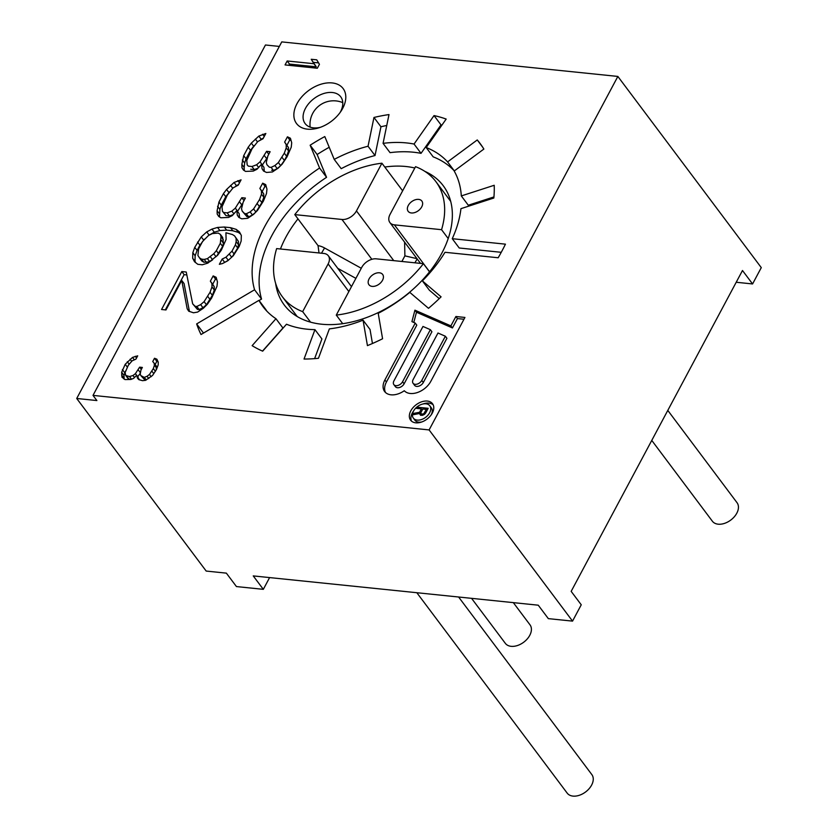 <?xml version="1.0" encoding="UTF-8"?>
<svg xmlns="http://www.w3.org/2000/svg" width="838" height="838" viewBox="0 0 838 838"><rect width="100%" height="100%" fill="white"/><g stroke="black" fill="none" stroke-linecap="round" stroke-linejoin="round"><path stroke-width="1.26" d="M207.426 258.638L204.2 259.413L201.539 259.141L199.444 257.821L197.904 255.433L198.627 248.844L202.566 241.47L208.599 235.415L212.381 233.582L218.268 233.079L220.363 234.399L221.012 236.693L220.3 243.292L216.361 250.667L213.784 253.736L207.426 258.638L209.751 261.739L203.864 262.242L201.769 260.922L199.444 257.821M93.008 395.389L281.757 41.9L617.857 76.436L429.108 429.925L572.543 621.115L548.335 618.633L538.258 605.193L253.244 575.905L263.321 589.334L236.442 586.569L226.354 573.14L206.19 571.066L76.719 398.479L96.883 400.554L93.008 395.389L429.108 429.925M342.679 108.395A29.131 19.127 143.1 0 1 341.276 110.794A29.131 19.127 143.1 0 1 318.388 127.963A29.131 19.127 143.1 0 1 296.977 103.703A29.131 19.127 143.1 0 1 332.162 82.931A29.131 19.127 143.1 0 1 342.679 108.395M262.514 351.101L282.93 328.014L275.953 318.712A117.362 77.086 143.1 0 1 262.891 306.488A117.362 77.086 143.1 0 1 258.942 300.35L201.026 334.519A185.041 121.541 -36.9 0 1 196.647 323.929L254.574 289.759A117.362 77.086 143.1 0 1 319.582 168.019L310.154 145.204L317.131 154.506L326.558 177.321A117.362 77.086 -36.9 0 0 261.55 299.061L259.078 300.517M275.953 318.712L252.133 345.654A154.202 101.283 -36.9 0 0 262.671 351.164L286.491 324.233A117.362 77.086 143.1 0 0 314.952 329.648L304.037 359.041A154.202 101.283 -36.9 0 0 318.45 358.287L329.365 328.884A117.362 77.086 143.1 0 0 363.064 320.179L367.432 345.623A154.202 101.283 -36.9 0 0 382.578 338.751L378.21 313.307A117.362 77.086 143.1 0 0 409.803 292.378L428.511 308.321A154.202 101.283 -36.9 0 0 441.081 296.841L422.383 280.887A117.362 77.086 143.1 0 0 444.988 252.29L498.181 257.758A185.041 121.541 -36.9 0 0 505.44 244.162L452.248 238.694A117.362 77.086 143.1 0 0 460.942 208.662L493.844 198.019A154.202 101.283 -36.9 0 0 494.211 185.282L461.309 195.924A117.362 77.086 143.1 0 0 454.186 171.015L483.861 149.07A154.202 101.283 -36.9 0 0 480.122 143.518A154.202 101.283 -36.9 0 0 477.251 139.956L447.576 161.902A117.362 77.086 143.1 0 0 426.196 147.54L446.172 119.069A154.202 101.283 -36.9 0 0 434.032 115.581L414.056 144.042A117.362 77.086 143.1 0 0 383.071 143.361L389 114.576A154.202 101.283 -36.9 0 0 373.968 117.467L368.039 146.241A117.362 77.086 143.1 0 0 334.215 159.388L324.798 136.563A154.202 101.283 -36.9 0 0 310.154 145.204M241.941 167.705L243.481 170.093L245.576 171.413L253.233 171.088L257.015 169.255L261.603 164.175L262.011 168.658L263.551 171.046L266.536 172.46L272.413 171.958L278.216 168.103L282.238 164.07L287.067 156.79L291.236 147.216L291.718 142.816L290.419 138.239L287.434 136.814L284.627 142.083L286.156 144.471L286.24 147.813L284.312 153.165L278.363 162.562L274.906 165.536L271.124 167.37L269.344 167.191L266.924 164.719L266.274 162.425L267.877 155.92L270.129 151.709L266.578 151.343L260.073 161.797L256.606 164.772L251.934 166.511L248.394 166.144L247.179 164.908L246.77 160.425L252.07 148.745L257.779 141.549L263.017 138.752L265.835 133.483L258.816 136.102L251.337 143.109L248.195 147.237L243.701 155.659L241.857 164.363L241.941 167.705L243.952 170.397M217.189 214.067L218.728 216.455L220.823 217.775L228.481 217.451L232.262 215.617L236.85 210.537L237.259 215.02L238.799 217.398L241.773 218.823L247.66 218.309L253.464 214.465L257.486 210.432L263.436 201.036L266.484 193.568L266.966 189.179L265.667 184.601L262.682 183.176L259.864 188.445L261.404 190.823L261.487 194.175L259.56 199.528L253.61 208.924L250.153 211.899L246.362 213.732L244.591 213.554L242.172 211.082L241.522 208.788L243.125 202.283L245.377 198.072L241.826 197.705L235.31 208.149L231.854 211.134L227.182 212.873L223.631 212.506L222.426 211.27L222.018 206.787L227.318 195.107L233.027 187.911L238.264 185.114L241.072 179.845L234.064 182.464L226.585 189.472L223.442 193.599L218.948 202.021L217.105 210.726L217.189 214.067L219.2 216.749M207.834 263.122L217.65 255.244L221.358 250.07L226.092 239.438L225.925 232.755L232.451 234.535L234.546 235.866L236.086 238.243L236.169 241.585L235.373 244.843L231.99 251.159L225.956 257.214L222.175 259.047L219.357 264.316L222.583 263.53L227.821 260.733L233.289 255.737L239.239 246.351L241.166 240.988L241.323 235.447L239.459 231.917L236.148 229.361L230.513 227.664L224.301 227.025L217.534 227.444L211.972 229.099L206.735 231.896L201.267 236.892L194.751 247.336L192.824 252.688L192.677 258.23L194.531 261.76L197.841 264.326L202.272 264.777L207.834 263.122M186.246 272.025L181.815 271.564L161.556 309.494L165.987 309.955L181.741 280.447L187.188 308.803L188.718 311.181L193.484 312.784L197.59 312.092L203.383 308.237L207.415 304.204L211.668 297.972L216.979 286.292L217.451 281.903L216.152 277.315L213.166 275.901L210.359 281.17L211.888 283.548L211.983 286.889L210.055 292.253L204.105 301.649L200.638 304.623L196.857 306.457L195.086 306.279L192.656 303.806L186.246 272.025M285.056 64.924L317.319 68.245L319.435 64.285L316.743 59.833L311.244 59.278L313.946 63.719L287.172 60.975L285.056 64.924M121.95 377.173L125.019 379.572L130.864 379.478L133.619 378.367L136.762 375.215L137.411 378.064L138.762 379.593L142.533 380.682L145.623 380.305L152.568 375.445L156.423 369.589L158.193 364.897L158.235 362.121L156.895 359.198L154.506 358.255L152.736 361.555L154.098 363.084L154.412 365.211L153.344 368.573L149.489 374.439L147.059 376.272L144.293 377.383L140.878 375.644L140.208 374.177L140.952 370.082L142.355 367.442L139.611 367.159L135.4 373.685L132.97 375.518L129.523 376.555L125.752 375.476L125.103 372.627L128.287 365.305L132.132 360.832L135.934 359.135L137.694 355.836L132.519 357.397L125.208 364.289L121.667 372.271L121.95 377.173M415.753 422.823A13.712 8.998 -36.9 0 0 430.041 416.308A13.712 8.998 -36.9 0 0 432.523 403.717A13.712 8.998 -36.9 0 0 427.37 401.067A13.712 8.998 -36.9 0 0 413.082 407.582A13.712 8.998 -36.9 0 0 410.599 420.173A13.712 8.998 -36.9 0 0 415.753 422.823M414.925 310.175L411.929 321.624L415.25 323.08L384.893 379.939A17.022 11.177 -36.9 0 0 384.632 391.524A17.022 11.177 -36.9 0 0 404.293 390.728A17.022 11.177 -36.9 0 0 417.659 392.435A17.022 11.177 -36.9 0 0 430.816 381.342L464.933 317.445L455.893 316.513L450.886 325.888L414.925 310.175L416.476 312.239L413.804 322.441M425.924 403.79A10.276 6.756 -36.9 0 0 415.208 408.672A10.276 6.756 -36.9 0 0 413.344 418.11A10.276 6.756 -36.9 0 0 417.209 420.1A10.276 6.756 -36.9 0 0 427.925 415.219A10.276 6.756 -36.9 0 0 429.789 405.77A10.276 6.756 -36.9 0 0 425.924 403.79M421.367 408.881L419.555 412.286L413.71 413.364L412.966 414.768L419.388 413.532L420.666 415.344L423.703 414.81L425.61 413.113L428.176 408.316L417.02 407.174L416.381 408.368L421.367 408.881L422.237 410.054M393.85 384.611A5.499 3.614 -36.9 0 1 393.933 380.861L422.981 326.453L430.365 329.68L402.565 381.751L404.115 383.814A5.499 3.614 143.1 0 1 399.705 387.449A5.499 3.614 143.1 0 1 395.4 386.674L393.85 384.611A5.499 3.614 -36.9 0 0 398.155 385.386A5.499 3.614 -36.9 0 0 402.565 381.751M413.061 383.27A5.499 3.614 -36.9 0 1 413.144 379.53L437.981 333.011L445.366 336.237L421.776 380.41L423.326 382.484A5.499 3.614 143.1 0 1 418.916 386.119A5.499 3.614 143.1 0 1 414.611 385.333L413.061 383.27A5.499 3.614 -36.9 0 0 417.366 384.045A5.499 3.614 -36.9 0 0 421.776 380.41M420.76 412.83L422.792 409.028L426.343 409.394L423.766 413.763L421.545 414.171L420.76 412.83M320.221 127.366A22.27 14.634 143.1 0 1 305.116 123.553A22.27 14.634 143.1 0 1 305.451 108.385A22.27 14.634 143.1 0 1 323.3 93.657A22.27 14.634 143.1 0 1 340.741 96.82A22.27 14.634 143.1 0 1 340.406 111.978A22.27 14.634 143.1 0 1 340.176 112.386M196.647 323.929L203.498 333.063M261.55 299.061L254.574 289.759M501.25 252.311L459.224 247.996L452.248 238.694M439.248 298.621L429.36 290.189L422.383 280.887M363.064 320.179L370.04 329.481L372.449 343.507M314.952 329.648L321.928 338.95L314.617 358.633M258.942 300.35L265.929 309.651A117.362 77.086 -36.9 0 0 266.652 310.929M329.219 147.268A154.202 101.283 -36.9 0 0 317.131 154.506M386.758 125.48A154.202 101.283 -36.9 0 0 380.944 126.768L375.026 155.543A117.362 77.086 -36.9 0 0 341.192 168.679L334.215 159.388M441.951 125.092A154.202 101.283 -36.9 0 0 441.008 124.883L421.032 153.344A117.362 77.086 -36.9 0 0 390.047 152.652L383.071 143.361M454.301 170.931A117.362 77.086 -36.9 0 0 433.173 156.842L426.196 147.54M493.949 196.92L468.285 205.226L461.309 195.924M297.982 218.875A99.376 65.27 -36.9 0 0 285.779 237.343A99.376 65.27 -36.9 0 0 280.447 249.001M275.629 283.338A99.376 65.27 -36.9 0 0 284.26 304.99A99.376 65.27 -36.9 0 0 362.1 319.1A99.376 65.27 -36.9 0 0 441.731 253.369A99.376 65.27 -36.9 0 0 443.239 185.722A99.376 65.27 -36.9 0 0 424.866 171.371M414.81 168.009A99.376 65.27 -36.9 0 0 384.789 167.034M361.283 268.265L324.557 247.964A10.276 4.494 -151.9 0 0 318.052 245.639L294.787 214.612A95.951 63.018 143.1 0 1 381.919 163.211L402.638 190.823M302.665 311.642L328.14 263.939A11.994 7.877 -36.9 0 0 328.318 255.768A11.994 7.877 -36.9 0 0 323.814 253.453L276.634 248.603A95.951 63.018 143.1 0 0 282.354 296.736A95.951 63.018 143.1 0 0 302.665 311.642L310.552 322.148M318.052 245.639L319.016 252.961M294.787 214.612L341.956 219.462L371.852 259.309M441.563 229.696A95.951 63.018 143.1 0 0 435.844 181.574A95.951 63.018 143.1 0 0 415.533 166.668L390.058 214.371A11.994 7.877 -36.9 0 0 389.88 222.531A11.994 7.877 -36.9 0 0 394.394 224.856L441.563 229.696L448.204 238.547M341.956 219.462A11.994 7.877 143.1 0 0 356.454 210.914L381.919 163.211M421.724 206.871A8.569 5.625 -36.9 0 0 421.849 201.036A8.569 5.625 -36.9 0 0 415.145 199.821A8.569 5.625 -36.9 0 0 408.274 205.488A8.569 5.625 -36.9 0 0 408.148 211.312A8.569 5.625 -36.9 0 0 414.852 212.527A8.569 5.625 -36.9 0 0 421.724 206.871M376.241 258.837L423.41 263.687A95.951 63.018 143.1 0 1 336.279 315.098L361.744 267.395A11.994 7.877 143.1 0 1 376.241 258.837M382.516 280.28A8.569 5.625 -36.9 0 0 382.652 274.455A8.569 5.625 -36.9 0 0 375.937 273.23A8.569 5.625 -36.9 0 0 369.076 278.897A8.569 5.625 -36.9 0 0 368.95 284.731A8.569 5.625 -36.9 0 0 375.654 285.947A8.569 5.625 -36.9 0 0 382.516 280.28M401.894 261.477L404.89 255.862L416.989 258.67M423.41 263.687L429.517 271.837M336.279 315.098L342.711 323.678M417.177 258.932L414.904 262.818M454.332 170.91L447.576 161.902M421.032 153.344L414.056 144.042M326.558 177.321L319.582 168.019M375.026 155.543L368.039 146.241M477.251 139.956L482.74 147.268M434.032 115.581L441.008 124.883M373.968 117.467L380.944 126.768M241.857 164.363L244.183 167.464L244.267 170.585M242.339 159.974L244.665 163.064L244.183 167.464M243.701 155.659L246.026 158.759L244.665 163.064M248.195 147.237L250.52 150.337L246.026 158.759M251.337 143.109L253.663 146.21L250.52 150.337M255.36 139.077L257.455 141.873M254.427 145.445L253.663 146.21M258.816 136.102L261.152 139.202L260.566 139.705M262.608 134.269L264.242 136.447M263.352 138.134L261.152 139.202M247.179 164.908L248.394 166.144M251.934 166.511L254.26 169.611L250.719 169.245M256.606 164.772L258.628 167.464M257.936 168.249L254.26 169.611M260.073 161.797L262.242 165.023M264.337 155.564L266.662 158.665L262.399 164.887M266.578 151.343L268.768 154.255M267.678 156.758L266.662 158.665M266.924 164.719L269.344 167.191M271.124 167.37L273.45 170.47L271.669 170.292M274.906 165.536L277.231 168.637L273.45 170.47M278.363 162.562L280.678 165.641M280.395 165.924L277.231 168.637M282.071 157.387L284.396 160.487L280.803 165.515M284.312 153.165L286.638 156.266L284.396 160.487M286.24 147.813L288.565 150.913L286.638 156.266M286.156 144.471L288.481 147.561L288.565 150.913M284.627 142.083L288.481 147.561M287.434 136.814L289.759 139.915L286.952 145.184M291.069 140.543L289.759 139.915M262.011 168.658L263.939 171.224M261.603 164.175L263.928 167.275L264.305 171.402M229.675 191.808L225.768 196.7L221.274 205.121L219.902 209.427L219.504 216.948M238.589 184.496L235.803 186.067M233.174 214.601L229.507 215.974L225.956 215.607L222.426 211.27M242.915 203.121L237.489 211.386M255.632 212.286L252.479 214.999L248.687 216.833L246.917 216.654L242.172 211.082M266.316 186.905L265.007 186.277L262.189 191.546L263.729 193.924L263.813 197.276L261.885 202.628L256.04 211.867M236.85 210.537L239.176 213.638L239.553 217.765M204.493 239.165L199.894 245.167L197.077 250.436L195.149 255.789L195.003 261.33L195.704 262.661M240.621 234.116L238.474 232.461L232.838 230.764L226.627 230.125L219.86 230.544L214.298 232.199L208.599 235.415M225.956 257.214L228.282 260.304L224.228 262.65M234.546 235.866L238.411 241.344L238.495 244.686L237.699 247.943L232.388 256.564M210.317 256.711L212.643 259.811L209.751 261.739M220.363 234.399L222.688 237.5L223.421 243.135L222.625 246.393L216.759 256.061M186.832 274.948L184.14 274.665L165.327 309.882M216.812 279.62L215.502 279.002L212.684 284.271L214.224 286.648L214.308 289.99L212.381 295.353L206.431 304.749L202.964 307.724L199.182 309.557L197.412 309.379L192.656 303.806M181.741 280.447L184.067 283.548L189.44 311.516M217.105 210.726L219.43 213.826M217.576 206.326L219.902 209.427M218.948 202.021L221.274 205.121M223.442 193.599L225.768 196.7M226.585 189.472L228.91 192.572M230.607 185.439L232.702 188.236M234.064 182.464L236.389 185.565M237.856 180.631L239.49 182.81M223.631 212.506L225.956 215.607M227.182 212.873L229.507 215.974M231.854 211.134L233.875 213.826M235.31 208.149L237.636 211.249M239.574 201.927L241.899 205.027M241.826 197.705L244.015 200.617M244.591 213.554L246.917 216.654M246.362 213.732L248.687 216.833M250.153 211.899L252.479 214.999M253.61 208.924L255.915 211.993M257.308 203.749L259.633 206.85M259.56 199.528L261.885 202.628M261.487 194.175L263.813 197.276M261.404 190.823L263.729 193.924M259.864 188.445L262.189 191.546M262.682 183.176L265.007 186.277M237.259 215.02L239.186 217.587M192.677 258.23L195.003 261.33M192.824 252.688L195.149 255.789M194.751 247.336L197.077 250.436M197.569 242.067L199.894 245.167M201.267 236.892L203.592 239.982M206.735 231.896L209.06 234.996M211.972 229.099L214.298 232.199M217.534 227.444L219.86 230.544M224.301 227.025L226.627 230.125M230.513 227.664L232.838 230.764M236.148 229.361L238.474 232.461M222.175 259.047L224.5 262.147M229.423 254.228L231.665 257.224M231.99 251.159L234.315 254.26M235.373 244.843L237.699 247.943M236.169 241.585L238.495 244.686M236.086 238.243L238.411 241.344M204.2 259.413L206.525 262.514M213.784 253.736L216.026 256.732M216.361 250.667L218.687 253.767M220.3 243.292L222.625 246.393M221.096 240.035L223.421 243.135M221.012 236.693L223.337 239.794M201.539 259.141L203.864 262.242M181.815 271.564L184.14 274.665M195.086 306.279L197.412 309.379M196.857 306.457L199.182 309.557M200.638 304.623L202.964 307.724M204.105 301.649L206.431 304.749M207.803 296.463L210.129 299.564M210.055 292.253L212.381 295.353M211.983 286.889L214.308 289.99M211.888 283.548L214.224 286.648M210.359 281.17L212.684 284.271M213.166 275.901L215.502 279.002M187.188 308.803L189.116 311.369M287.172 60.975L289.498 64.076L288.827 65.312M313.946 63.719L316.272 66.82L289.498 64.076M311.244 59.278L316.272 66.82M318.587 62.892L313.58 62.379M125.648 370.941L123.993 375.372L124.108 379.111M130.508 379.52L128.078 378.577L125.752 375.476M140.407 373.067L137.83 376.65M145.278 380.347L140.878 375.644M154.098 363.084L156.423 366.185L156.203 369.998M158.12 361.869L156.832 361.356L155.156 364.499M136.762 375.215L139.433 379.865M121.636 375.057L123.961 378.158M121.667 372.271L123.993 375.372M122.39 369.568L124.715 372.669M125.208 364.289L127.324 367.107M127.303 361.723L129.146 364.174M130.089 359.23L131.629 361.283M132.519 357.397L134.206 359.649M135.274 356.286L136.552 357.973M126.779 376.283L129.104 379.373M129.523 376.555L131.514 379.216M132.97 375.518L134.468 377.519M135.4 373.685L136.636 375.34M138.197 369.799L140.459 372.805M139.611 367.159L141.297 369.422M142.921 377.236L145.246 380.337M144.293 377.383L146.231 379.96M147.059 376.272L148.745 378.535M149.489 374.439L151.175 376.691M151.929 371.213L153.783 373.685M153.344 368.573L155.418 371.339M154.412 365.211L156.737 368.311M154.506 358.255L156.832 361.356M76.719 398.479L265.457 44.99L279.337 46.425M617.857 76.436L761.281 267.626L752.576 283.946L736.214 282.259M572.543 621.115L581.247 604.795L571.17 591.366L742.489 270.506L752.576 283.946M269.606 577.581L263.321 589.334M513.338 602.637L530.004 624.834A15.419 10.129 143.1 0 1 527.207 638.996A15.419 10.129 143.1 0 1 511.128 646.328A15.419 10.129 143.1 0 1 505.335 643.343L471.564 598.342M667.792 410.4L737.031 502.695A15.419 10.129 143.1 0 1 734.245 516.857A15.419 10.129 143.1 0 1 718.166 524.19A15.419 10.129 143.1 0 1 712.363 521.205L651.765 440.421M458.606 597.002L591.848 774.605A15.419 10.129 143.1 0 1 589.051 788.768A15.419 10.129 143.1 0 1 572.983 796.1A15.419 10.129 143.1 0 1 567.179 793.115L416.832 592.717M433.194 404.838A13.712 8.998 -36.9 0 0 428.92 403.13A13.712 8.998 -36.9 0 0 422.865 404M413.574 410.976A13.712 8.998 -36.9 0 0 411.489 421.116M421.807 421.954A10.276 6.756 143.1 0 1 418.759 422.163A10.276 6.756 143.1 0 1 414.894 420.184L413.344 418.11M429.789 405.77L431.34 407.844A10.276 6.756 143.1 0 1 431.109 414.978M463.969 319.247L457.443 318.576L452.436 327.951L416.476 312.239M415.25 323.08L416.8 325.144L386.444 382.002A17.022 11.177 -36.9 0 0 385.501 392.488M430.365 329.68L431.916 331.743L404.115 383.814M445.366 336.237L446.916 338.301L423.326 382.484M421.179 414.213L420.131 414.527M422.467 409.646L421.891 409.583M450.886 325.888L452.436 327.951M455.893 316.513L457.443 318.576M419.555 412.286L421.105 414.349M417.02 407.174L418.047 408.546M419.388 413.532L420.76 415.355M413.71 413.364L414.538 414.464M420.938 413.899L422.048 415.376M421.545 414.171L422.404 415.323M422.258 414.244L422.918 415.124M423.075 414.119L423.619 414.852M423.766 413.763L424.279 414.454M424.321 413.197L424.918 413.993M426.343 409.394L427.076 410.369M394.394 224.856L429.58 271.763M356.454 210.914L393.755 260.639M404.89 255.862L404.607 242.172M328.14 263.939L348.849 291.551M324.557 247.964L321.499 253.212M355.888 278.363L337.745 268.338M384.893 379.939L386.444 382.002M342.773 102.634A23.642 23.642 0 0 0 310.133 127.125M282.354 296.736L297.197 316.523M435.844 181.574L450.697 201.371M420.529 263.394L389.88 222.531M351.478 286.638L328.318 255.768"/></g></svg>
